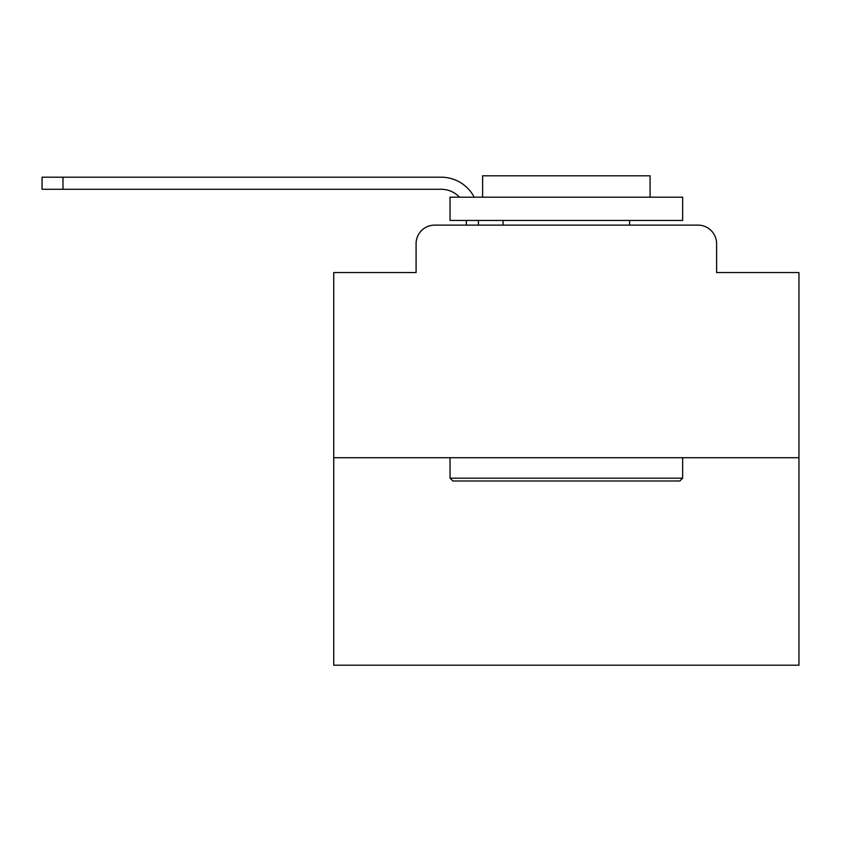 <?xml version="1.0" encoding="UTF-8"?>
<svg xmlns="http://www.w3.org/2000/svg" width="841" height="841" viewBox="0 0 841 841"><rect width="100%" height="100%" fill="white"/><g stroke="black" fill="none" stroke-linecap="round" stroke-linejoin="round"><path stroke-width="1.26" d="M416.085 243.722L416.085 272.558L416.085 243.722A18.607 18.607 0 0 1 434.692 225.115L466.324 225.115L466.324 220.458M798.95 457.714L333.74 457.714L333.74 665.199L798.95 665.199L798.95 272.558L716.606 272.558L716.606 243.722A18.607 18.607 0 0 0 697.998 225.115L434.692 225.115M333.74 457.714L333.74 272.558L416.085 272.558M478.424 220.458L478.424 225.115L493.772 225.115M638.918 225.115L697.998 225.115M716.606 272.558L716.606 243.722M441.199 189.288A25.125 25.125 0 0 1 459.501 197.193A25.125 25.125 0 0 0 441.199 189.288A25.125 25.125 0 0 1 459.501 197.193A25.125 25.125 0 0 0 441.199 189.288A25.125 25.125 0 0 1 459.501 197.193A25.125 25.125 0 0 0 441.199 189.288A25.125 25.125 0 0 1 459.501 197.193A25.125 25.125 0 0 0 441.199 189.288A25.125 25.125 0 0 1 459.501 197.193A25.125 25.125 0 0 0 441.199 189.288A25.125 25.125 0 0 1 459.501 197.193A25.125 25.125 0 0 0 441.199 189.288A25.125 25.125 0 0 1 459.501 197.193A25.125 25.125 0 0 0 441.199 189.288A25.125 25.125 0 0 1 459.501 197.193A25.125 25.125 0 0 0 441.199 189.288A25.125 25.125 0 0 1 459.501 197.193A25.125 25.125 0 0 0 441.199 189.288A25.125 25.125 0 0 1 459.501 197.193A25.125 25.125 0 0 0 441.199 189.288A25.125 25.125 0 0 1 459.501 197.193A25.125 25.125 0 0 0 441.199 189.288A25.125 25.125 0 0 1 459.501 197.193A25.125 25.125 0 0 0 441.199 189.288A25.125 25.125 0 0 1 459.501 197.193A25.125 25.125 0 0 0 441.199 189.288A25.125 25.125 0 0 1 459.501 197.193A25.125 25.125 0 0 0 441.199 189.288A25.125 25.125 0 0 1 459.501 197.193A25.125 25.125 0 0 0 441.199 189.288A25.125 25.125 0 0 1 459.501 197.193A25.125 25.125 0 0 0 441.199 189.288A25.125 25.125 0 0 1 459.501 197.193A25.125 25.125 0 0 0 441.199 189.288A25.125 25.125 0 0 1 459.501 197.193A25.125 25.125 0 0 0 441.199 189.288A25.125 25.125 0 0 1 459.501 197.193A25.125 25.125 0 0 0 441.199 189.288A25.125 25.125 0 0 1 459.501 197.193A25.125 25.125 0 0 0 441.199 189.288A25.125 25.125 0 0 1 459.501 197.193A25.125 25.125 0 0 0 441.199 189.288L42.05 189.288L42.05 177.199L441.199 177.199A37.214 37.214 0 0 1 474.198 197.193M62.98 189.288L62.98 177.199L441.199 177.199M679.854 480.978L452.836 480.978L450.04 478.182L682.65 478.182L679.854 480.978M450.04 197.193L682.65 197.193L682.65 220.458L450.04 220.458L450.04 197.193M650.082 197.193L650.082 175.801L482.608 175.801L482.608 197.193M450.04 457.714L450.04 478.182M682.65 457.714L682.65 478.182M503.076 220.458L503.076 225.115M629.615 220.458L629.615 225.115"/></g></svg>
